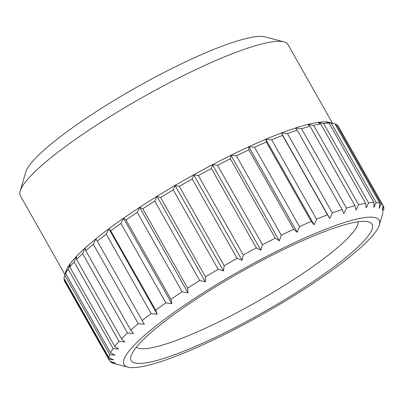 <?xml version="1.0" encoding="UTF-8"?>
<svg xmlns="http://www.w3.org/2000/svg" width="404" height="404" viewBox="0 0 404 404"><rect width="100%" height="100%" fill="white"/><g stroke="black" fill="none" stroke-linecap="round" stroke-linejoin="round"><path stroke-width="0.61" d="M136.279 347.283A127.725 21.301 150.5 0 0 306.565 270.973A127.725 21.301 150.5 0 0 358.05 221.811M316.771 279.108A138.395 23.079 150.5 0 0 368.397 221.826A138.395 23.079 150.5 0 0 186.436 305.676A138.395 23.079 150.5 0 0 130.962 356.161A138.395 23.079 150.5 0 0 189.506 348.904A138.395 23.079 150.5 0 0 316.771 279.108M182.583 306.459A146.581 24.447 150.5 0 0 127.901 367.13A146.581 24.447 150.5 0 0 320.625 278.321A146.581 24.447 150.5 0 0 379.376 224.851A146.581 24.447 150.5 0 0 317.367 232.537A146.581 24.447 150.5 0 0 182.583 306.459M137.239 212.373L139.638 207.368A153.697 25.634 150.5 0 0 127.406 215.549A153.697 25.634 150.5 0 0 123.503 218.246L126.018 219.938A157.252 26.225 150.5 0 1 127.462 218.943A157.252 26.225 150.5 0 1 137.239 212.373L182.154 291.754A157.252 26.225 150.5 0 0 172.372 298.329A157.252 26.225 150.5 0 0 170.927 299.319L171.867 303.732L165.862 302.843A157.252 26.225 150.5 0 0 155.671 310.171L157.217 314.272L151.141 313.549A157.252 26.225 150.5 0 0 142.183 320.503L144.334 324.271L138.279 323.67A157.252 26.225 150.5 0 0 130.724 330.103L133.472 333.522L127.518 332.997A157.252 26.225 150.5 0 0 121.518 338.794L124.846 341.86L119.074 341.36A157.252 26.225 150.5 0 0 114.741 346.405L118.614 349.112L113.105 348.591A157.252 26.225 150.5 0 0 110.524 352.788L114.908 355.146L109.731 354.55A157.252 26.225 150.5 0 0 108.954 357.813L113.792 359.838L109.019 359.121A157.252 26.225 150.5 0 0 109.555 360.666A157.252 26.225 150.5 0 0 110.065 361.388L115.292 363.095L110.984 362.216A157.252 26.225 150.5 0 0 113.711 363.413L127.901 367.13M332.477 123.215L287.946 44.511A153.697 25.634 150.5 0 0 283.886 41.829A153.697 25.634 150.5 0 0 81.805 134.946A153.697 25.634 150.5 0 0 20.2 191.011A153.697 25.634 150.5 0 0 20.407 195.874L64.938 274.579M64.428 276.311A157.252 26.225 150.5 0 1 64.817 275.169L66.539 269.655L65.615 273.402A157.252 26.225 150.5 0 1 68.19 269.21L70.245 263.625L69.826 267.024A157.252 26.225 150.5 0 1 74.159 261.979L76.477 256.373L76.603 259.413A157.252 26.225 150.5 0 1 82.608 253.616L85.108 248.036L85.81 250.722A157.252 26.225 150.5 0 1 93.364 244.284L95.97 238.779L97.273 241.117A157.252 26.225 150.5 0 1 106.232 234.168L108.848 228.785L110.762 230.79A157.252 26.225 150.5 0 1 120.953 223.457L123.503 218.246A153.697 25.634 150.5 0 0 108.848 228.785A153.697 25.634 150.5 0 0 95.97 238.779A153.697 25.634 150.5 0 0 85.108 248.036A153.697 25.634 150.5 0 0 76.477 256.373A153.697 25.634 150.5 0 0 70.245 263.625A153.697 25.634 150.5 0 0 66.539 269.655A153.697 25.634 150.5 0 0 65.802 271.614L64.428 276.311A157.252 26.225 150.5 0 0 64.044 278.432L108.954 357.813M283.886 41.829L264.963 36.87A139.466 23.26 150.5 0 0 81.598 121.367A139.466 23.26 150.5 0 0 25.694 172.24L20.2 191.011M383.396 210.918L383.8 209.449A157.252 26.225 150.5 0 0 383.664 206.676L382.083 210.918L383.174 205.606A157.252 26.225 150.5 0 0 381.224 203.858L379.28 208.403L379.886 203.278A157.252 26.225 150.5 0 0 376.164 202.581L373.927 207.398L373.998 202.505A157.252 26.225 150.5 0 0 368.574 202.874L366.13 207.934L365.63 203.298A157.252 26.225 150.5 0 0 358.606 204.732L356.03 209.994L354.939 205.651A157.252 26.225 150.5 0 0 346.455 208.116L343.834 213.534L342.137 209.514A157.252 26.225 150.5 0 0 332.361 212.964L329.775 218.493L327.472 214.812A157.252 26.225 150.5 0 0 316.59 219.18L314.13 224.77L311.231 221.442A157.252 26.225 150.5 0 0 299.455 226.644L297.198 232.249L293.728 229.275A157.252 26.225 150.5 0 0 281.285 235.204L279.31 240.779L275.301 238.158A157.252 26.225 150.5 0 0 262.438 244.703L260.817 250.192L256.318 247.915A157.252 26.225 150.5 0 0 243.284 254.954L242.077 260.307L237.138 258.363A157.252 26.225 150.5 0 0 224.185 265.751L223.452 270.927L218.14 269.296A157.252 26.225 150.5 0 0 205.52 276.892L205.313 281.851L199.692 280.497A157.252 26.225 150.5 0 0 187.653 288.153L188.006 292.855L182.154 291.754M383.144 205.752L383.664 206.676M383.174 205.606L338.259 126.225A157.252 26.225 150.5 0 0 336.315 124.472L381.224 203.858M335.098 124.119L336.315 124.472M379.886 203.278L334.972 123.897A157.252 26.225 150.5 0 0 334.219 123.669A157.252 26.225 150.5 0 0 331.25 123.2L376.164 202.581M334.219 123.669L329.487 122.432A153.697 25.634 150.5 0 0 325.563 121.912L331.25 123.2M323.66 123.493L317.761 122.447A153.697 25.634 150.5 0 0 307.666 124.503L313.696 125.351A157.252 26.225 150.5 0 1 320.715 123.917L317.761 122.447A153.697 25.634 150.5 0 1 325.563 121.912L329.088 123.119A157.252 26.225 150.5 0 0 323.66 123.493L368.574 202.874M329.088 123.119L373.998 202.505M320.715 123.917L365.63 203.298M313.696 125.351L358.606 204.732M301.546 128.735L295.465 128.048A153.697 25.634 150.5 0 0 281.406 133.007L287.446 133.583A157.252 26.225 150.5 0 1 297.228 130.133L295.465 128.048A153.697 25.634 150.5 0 1 307.666 124.503L310.03 126.27A157.252 26.225 150.5 0 0 301.546 128.735L346.455 208.116M310.03 126.27L354.939 205.651M297.228 130.133L342.137 209.514M287.446 133.583L332.361 212.964M271.68 139.799L265.761 139.284A153.697 25.634 150.5 0 0 248.829 146.758L254.54 147.258A157.252 26.225 150.5 0 1 266.317 142.062L265.761 139.284A153.697 25.634 150.5 0 1 281.406 133.007L282.563 135.431A157.252 26.225 150.5 0 0 271.68 139.799L316.59 219.18M282.563 135.431L327.472 214.812M266.317 142.062L311.231 221.442M254.54 147.258L299.455 226.644M236.375 155.823L230.942 155.287A153.697 25.634 150.5 0 0 212.448 164.701L217.529 165.322A157.252 26.225 150.5 0 1 230.391 158.777L230.942 155.287A153.697 25.634 150.5 0 1 248.829 146.758L248.814 149.894A157.252 26.225 150.5 0 0 236.375 155.823L281.285 235.204M248.814 149.894L293.728 229.275M230.391 158.777L275.301 238.158M217.529 165.322L262.438 244.703M198.369 175.568L193.708 174.816A153.697 25.634 150.5 0 0 175.089 185.441L179.275 186.37A157.252 26.225 150.5 0 1 192.223 178.982L193.708 174.816A153.697 25.634 150.5 0 1 212.448 164.701L211.403 168.534A157.252 26.225 150.5 0 0 198.369 175.568L243.284 254.954M211.403 168.534L256.318 247.915M192.223 178.982L237.138 258.363M179.275 186.37L224.185 265.751M160.61 197.506L156.944 196.359A153.697 25.634 150.5 0 0 139.638 207.368L142.738 208.772A157.252 26.225 150.5 0 1 154.777 201.116L156.944 196.359A153.697 25.634 150.5 0 1 175.089 185.441L173.225 189.91A157.252 26.225 150.5 0 0 160.61 197.506L205.52 276.892M173.225 189.91L218.14 269.296M154.777 201.116L199.692 280.497M142.738 208.772L187.653 288.153M126.018 219.938L170.927 299.319M120.953 223.457L165.862 302.843M110.762 230.79L155.671 310.171M106.232 234.168L151.141 313.549M97.273 241.117L142.183 320.503M93.364 244.284L138.279 323.67M85.81 250.722L130.724 330.103M82.608 253.616L127.518 332.997M76.603 259.413L121.518 338.794M74.159 261.979L119.074 341.36M69.826 267.024L114.741 346.405M68.19 269.21L113.105 348.591M65.615 273.402L110.524 352.788M64.817 275.169L109.731 354.55M64.307 278.901L64.105 279.74A157.252 26.225 150.5 0 0 64.64 281.285L109.555 360.666M64.105 279.74L109.019 359.121M110.62 361.57L110.984 362.216M108.848 228.785L157.217 314.272M123.503 218.246L171.867 303.732M139.638 207.368L188.006 292.855M156.944 196.359L205.313 281.851M175.089 185.441L223.452 270.927M193.708 174.816L242.077 260.307M212.448 164.701L260.817 250.192M230.942 155.287L279.31 240.779M248.829 146.758L297.198 232.249M265.761 139.284L314.13 224.77M281.406 133.007L329.775 218.493M379.376 224.851L383.123 212.065"/></g></svg>
